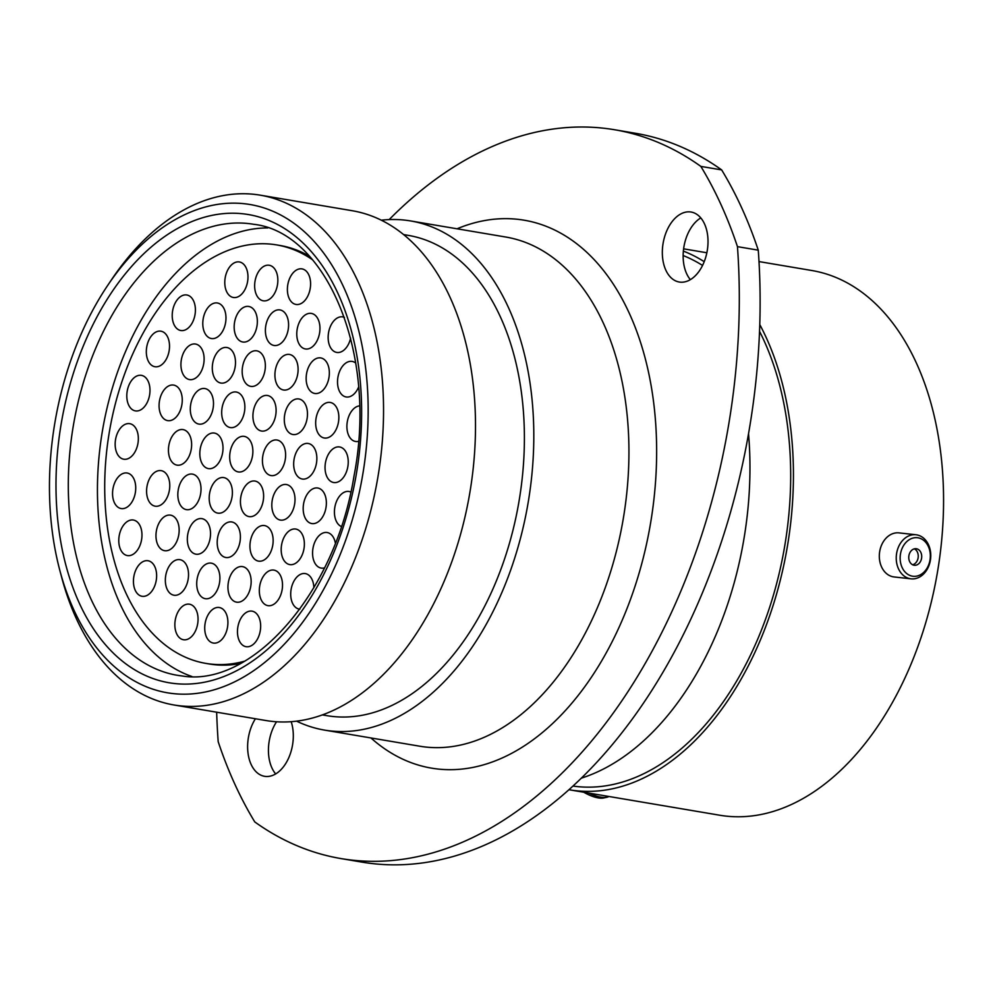 <?xml version="1.0" encoding="UTF-8"?>
<svg xmlns="http://www.w3.org/2000/svg" width="993" height="993" viewBox="0 0 993 993"><rect width="100%" height="100%" fill="white"/><g stroke="black" fill="none" stroke-linecap="round" stroke-linejoin="round"><path stroke-width="1.49" d="M603.719 797.962A19.401 7.05 -151.9 0 1 603.607 797.987A19.401 7.05 -151.9 0 1 583.81 792.24M588.7 793.059A22.169 8.068 28.1 0 0 606.884 797.255A22.169 8.068 28.1 0 0 607.008 797.23A22.169 8.068 28.1 0 0 608.846 796.473M924.061 540.676A19.401 15.044 96.3 0 0 902.985 546.584A19.401 15.044 96.3 0 0 906.41 573.309A19.401 15.044 96.3 0 0 927.499 567.388A19.401 15.044 96.3 0 0 924.061 540.676M903.407 575.443A22.169 17.204 -83.7 0 1 897.486 549.7A22.169 17.204 -83.7 0 1 915.943 534.755A22.169 17.204 -83.7 0 1 923.589 538.144A22.169 17.204 -83.7 0 1 929.522 563.9A22.169 17.204 -83.7 0 1 911.053 578.832A22.169 17.204 -83.7 0 1 903.407 575.443M911.45 563.987A8.329 6.455 96.3 0 0 914.317 565.265A8.329 6.455 96.3 0 0 921.256 559.655A8.329 6.455 96.3 0 0 919.021 549.985A8.329 6.455 96.3 0 0 916.154 548.719A8.329 6.455 96.3 0 0 909.228 554.317A8.329 6.455 96.3 0 0 911.45 563.987M912.617 564.756A8.329 6.455 96.3 0 0 918.053 558.165A8.329 6.455 96.3 0 0 915.546 549.601A8.329 6.455 96.3 0 0 914.379 548.831M911.053 578.832L894.134 576.958A22.169 17.204 -83.7 0 1 886.488 573.569A22.169 17.204 -83.7 0 1 880.568 547.813A22.169 17.204 -83.7 0 1 899.025 532.881L915.943 534.755M759.782 324.587A276.215 174.135 99.6 0 1 763.803 631.61A276.215 174.135 99.6 0 1 575.803 790.701A276.215 174.135 99.6 0 1 569.597 789.832A276.215 174.135 99.6 0 1 568.952 789.72M759 261.581L811.864 270.518A276.215 174.135 99.6 0 1 938.298 567.015A276.215 174.135 99.6 0 1 725.945 816.097A276.215 174.135 99.6 0 1 719.739 815.228L569.597 789.832M759.533 331.352A271.958 171.454 99.6 0 1 760.564 632.256A271.958 171.454 99.6 0 1 576.424 786.493A271.958 171.454 99.6 0 1 572.998 786.046M381.3 220.198A258.192 162.778 99.6 0 1 404.896 220.136A258.192 162.778 99.6 0 1 410.692 220.955A258.192 162.778 99.6 0 1 528.884 498.089A258.192 162.778 99.6 0 1 330.384 730.922A258.192 162.778 99.6 0 1 324.587 730.116A258.192 162.778 99.6 0 1 296.572 721.154M403.617 234.596L408.26 235.378A243.558 153.555 99.6 0 1 519.749 496.81A243.558 153.555 99.6 0 1 332.494 716.45A243.558 153.555 99.6 0 1 327.02 715.68L322.377 714.898M107.902 285.09L111.812 279.281A258.528 162.976 99.6 0 1 254.469 194.367A258.528 162.976 99.6 0 1 260.278 195.174A258.528 162.976 99.6 0 1 378.618 472.668A258.528 162.976 99.6 0 1 179.87 705.8A258.528 162.976 99.6 0 1 174.06 704.993A258.528 162.976 99.6 0 1 61.504 576.734L59.717 569.97A247.605 156.1 -80.4 0 0 173.08 693.586A247.605 156.1 -80.4 0 0 364.108 465.903A247.605 156.1 -80.4 0 0 244.539 203.751A247.605 156.1 -80.4 0 0 107.902 285.09A247.605 156.1 -80.4 0 0 59.717 569.97M260.278 195.174L352.242 210.727A258.528 162.976 99.6 0 1 470.57 488.221A258.528 162.976 99.6 0 1 271.821 721.352A258.528 162.976 99.6 0 1 266.012 720.546L174.06 704.993M255.412 718.746A35.5 22.38 -80.4 0 0 248.213 754.506A35.5 22.38 -80.4 0 0 264.548 776.303A35.5 22.38 -80.4 0 0 265.342 776.414A35.5 22.38 -80.4 0 0 288.218 758.95A35.5 22.38 -80.4 0 0 291.185 721.688M614.605 129.748L635.421 133.273A491.498 309.853 99.6 0 1 721.663 169.915L700.847 166.402A491.498 309.853 -80.4 0 0 614.605 129.748A491.498 309.853 -80.4 0 0 603.558 128.209A491.498 309.853 -80.4 0 0 389.182 219.59M680.044 282.136A35.5 22.38 -80.4 0 0 707.339 250.124A35.5 22.38 -80.4 0 0 691.091 212.03A35.5 22.38 -80.4 0 0 690.284 211.919A35.5 22.38 -80.4 0 0 663.001 243.93A35.5 22.38 -80.4 0 0 679.249 282.024A35.5 22.38 -80.4 0 0 680.044 282.136M244.551 661.201A212.217 133.782 99.6 0 1 210.665 664.069A212.217 133.782 99.6 0 1 205.886 663.398A212.217 133.782 99.6 0 1 108.758 435.617A212.217 133.782 99.6 0 1 271.908 244.253A212.217 133.782 99.6 0 1 276.675 244.911A212.217 133.782 99.6 0 1 312.46 259.719M205.886 663.398L209.238 663.969A212.217 133.782 -80.4 0 0 214.004 664.64A212.217 133.782 -80.4 0 0 240.38 663.523M229.979 452.907A18.023 11.357 99.6 0 1 244.29 436.386A18.023 11.357 99.6 0 1 252.582 455.415A18.023 11.357 99.6 0 1 238.283 471.923A18.023 11.357 99.6 0 1 229.979 452.907M115.449 440.197A18.023 11.357 99.6 0 1 129.748 423.676A18.023 11.357 99.6 0 1 138.052 442.704A18.023 11.357 99.6 0 1 123.74 459.213A18.023 11.357 99.6 0 1 115.449 440.197M112.842 489.524A18.023 11.357 99.6 0 1 127.154 473.016A18.023 11.357 99.6 0 1 135.445 492.031A18.023 11.357 99.6 0 1 121.134 508.553A18.023 11.357 99.6 0 1 112.842 489.524M119.073 536.543A18.023 11.357 99.6 0 1 133.372 520.034A18.023 11.357 99.6 0 1 141.676 539.062A18.023 11.357 99.6 0 1 127.365 555.571A18.023 11.357 99.6 0 1 119.073 536.543M133.732 577.256A18.023 11.357 99.6 0 1 148.044 560.747A18.023 11.357 99.6 0 1 156.335 579.763A18.023 11.357 99.6 0 1 142.036 596.284A18.023 11.357 99.6 0 1 133.732 577.256M175.153 620.724A18.023 11.357 99.6 0 1 189.452 604.203A18.023 11.357 99.6 0 1 197.756 623.232A18.023 11.357 99.6 0 1 183.444 639.74A18.023 11.357 99.6 0 1 175.153 620.724M205.017 624.038A18.023 11.357 99.6 0 1 219.329 607.517A18.023 11.357 99.6 0 1 227.62 626.546A18.023 11.357 99.6 0 1 213.309 643.054A18.023 11.357 99.6 0 1 205.017 624.038M259.62 586.615A18.023 11.357 99.6 0 1 273.931 570.106A18.023 11.357 99.6 0 1 282.223 589.122A18.023 11.357 99.6 0 1 267.911 605.643A18.023 11.357 99.6 0 1 259.62 586.615M237.761 627.663A18.023 11.357 99.6 0 1 252.073 611.154A18.023 11.357 99.6 0 1 260.365 630.17A18.023 11.357 99.6 0 1 246.053 646.691A18.023 11.357 99.6 0 1 237.761 627.663M228.241 583.139A18.023 11.357 99.6 0 1 242.553 566.618A18.023 11.357 99.6 0 1 250.857 585.647A18.023 11.357 99.6 0 1 236.545 602.155A18.023 11.357 99.6 0 1 228.241 583.139M197.011 579.664A18.023 11.357 99.6 0 1 211.31 563.155A18.023 11.357 99.6 0 1 219.614 582.183A18.023 11.357 99.6 0 1 205.303 598.692A18.023 11.357 99.6 0 1 197.011 579.664M165.632 576.188A18.023 11.357 99.6 0 1 179.944 559.667A18.023 11.357 99.6 0 1 188.236 578.696A18.023 11.357 99.6 0 1 173.936 595.217A18.023 11.357 99.6 0 1 165.632 576.188M156.261 531.677A18.023 11.357 99.6 0 1 170.56 515.156A18.023 11.357 99.6 0 1 178.864 534.184A18.023 11.357 99.6 0 1 164.553 550.693A18.023 11.357 99.6 0 1 156.261 531.677M187.627 535.153A18.023 11.357 99.6 0 1 201.939 518.644A18.023 11.357 99.6 0 1 210.231 537.66A18.023 11.357 99.6 0 1 195.931 554.181A18.023 11.357 99.6 0 1 187.627 535.153M217.492 538.467A18.023 11.357 99.6 0 1 231.803 521.958A18.023 11.357 99.6 0 1 240.107 540.974A18.023 11.357 99.6 0 1 225.796 557.495A18.023 11.357 99.6 0 1 217.492 538.467M250.236 542.104A18.023 11.357 99.6 0 1 264.548 525.582A18.023 11.357 99.6 0 1 272.852 544.611A18.023 11.357 99.6 0 1 258.54 561.132A18.023 11.357 99.6 0 1 250.236 542.104M281.478 545.567A18.023 11.357 99.6 0 1 295.79 529.058A18.023 11.357 99.6 0 1 304.081 548.074A18.023 11.357 99.6 0 1 289.782 564.595A18.023 11.357 99.6 0 1 281.478 545.567M299.836 609.193A18.023 11.357 99.6 0 1 299.29 609.119A18.023 11.357 99.6 0 1 290.999 590.103A18.023 11.357 99.6 0 1 305.298 573.582A18.023 11.357 99.6 0 1 313.875 587.695M324.512 567.859A18.023 11.357 99.6 0 1 321.149 568.07A18.023 11.357 99.6 0 1 312.857 549.055A18.023 11.357 99.6 0 1 327.156 532.533A18.023 11.357 99.6 0 1 335.361 543.059M341.307 526.513A18.023 11.357 99.6 0 1 334.715 508.006A18.023 11.357 99.6 0 1 349.027 491.485A18.023 11.357 99.6 0 1 350.802 492.031M303.473 504.531A18.023 11.357 99.6 0 1 317.785 488.022A18.023 11.357 99.6 0 1 326.076 507.051A18.023 11.357 99.6 0 1 311.777 523.559A18.023 11.357 99.6 0 1 303.473 504.531M272.107 501.055A18.023 11.357 99.6 0 1 286.406 484.534A18.023 11.357 99.6 0 1 294.71 503.563A18.023 11.357 99.6 0 1 280.398 520.084A18.023 11.357 99.6 0 1 272.107 501.055M240.728 497.567A18.023 11.357 99.6 0 1 255.04 481.059A18.023 11.357 99.6 0 1 263.331 500.087A18.023 11.357 99.6 0 1 249.02 516.596A18.023 11.357 99.6 0 1 240.728 497.567M209.486 494.104A18.023 11.357 99.6 0 1 223.797 477.596A18.023 11.357 99.6 0 1 232.101 496.612A18.023 11.357 99.6 0 1 217.79 513.133A18.023 11.357 99.6 0 1 209.486 494.104M178.119 490.629A18.023 11.357 99.6 0 1 192.419 474.108A18.023 11.357 99.6 0 1 200.723 493.136A18.023 11.357 99.6 0 1 186.411 509.645A18.023 11.357 99.6 0 1 178.119 490.629M146.877 487.153A18.023 11.357 99.6 0 1 161.189 470.645A18.023 11.357 99.6 0 1 169.48 489.661A18.023 11.357 99.6 0 1 155.181 506.182A18.023 11.357 99.6 0 1 146.877 487.153M168.736 446.105A18.023 11.357 99.6 0 1 183.047 429.597A18.023 11.357 99.6 0 1 191.339 448.613A18.023 11.357 99.6 0 1 177.039 465.134A18.023 11.357 99.6 0 1 168.736 446.105M200.114 449.593A18.023 11.357 99.6 0 1 214.426 433.072A18.023 11.357 99.6 0 1 222.717 452.1A18.023 11.357 99.6 0 1 208.406 468.609A18.023 11.357 99.6 0 1 200.114 449.593M262.723 456.544A18.023 11.357 99.6 0 1 277.035 440.023A18.023 11.357 99.6 0 1 285.326 459.051A18.023 11.357 99.6 0 1 271.027 475.56A18.023 11.357 99.6 0 1 262.723 456.544M293.965 460.007A18.023 11.357 99.6 0 1 308.264 443.486A18.023 11.357 99.6 0 1 316.568 462.515A18.023 11.357 99.6 0 1 302.257 479.023A18.023 11.357 99.6 0 1 293.965 460.007M325.332 463.483A18.023 11.357 99.6 0 1 339.643 446.974A18.023 11.357 99.6 0 1 347.947 465.99A18.023 11.357 99.6 0 1 333.636 482.511A18.023 11.357 99.6 0 1 325.332 463.483M358.448 441.364A18.023 11.357 99.6 0 1 355.494 441.463A18.023 11.357 99.6 0 1 347.19 422.435A18.023 11.357 99.6 0 1 359.491 405.864M315.96 418.972A18.023 11.357 99.6 0 1 330.272 402.463A18.023 11.357 99.6 0 1 338.563 421.479A18.023 11.357 99.6 0 1 324.252 438A18.023 11.357 99.6 0 1 315.96 418.972M284.581 415.496A18.023 11.357 99.6 0 1 298.893 398.975A18.023 11.357 99.6 0 1 307.185 418.003A18.023 11.357 99.6 0 1 292.885 434.512A18.023 11.357 99.6 0 1 284.581 415.496M253.215 412.008A18.023 11.357 99.6 0 1 267.514 395.499A18.023 11.357 99.6 0 1 275.818 414.515A18.023 11.357 99.6 0 1 261.507 431.036A18.023 11.357 99.6 0 1 253.215 412.008M221.973 408.545A18.023 11.357 99.6 0 1 236.284 392.024A18.023 11.357 99.6 0 1 244.576 411.052A18.023 11.357 99.6 0 1 230.264 427.561A18.023 11.357 99.6 0 1 221.973 408.545M190.594 405.057A18.023 11.357 99.6 0 1 204.906 388.548A18.023 11.357 99.6 0 1 213.21 407.564A18.023 11.357 99.6 0 1 198.898 424.085A18.023 11.357 99.6 0 1 190.594 405.057M159.364 401.594A18.023 11.357 99.6 0 1 173.663 385.085A18.023 11.357 99.6 0 1 181.967 404.101A18.023 11.357 99.6 0 1 167.656 420.622A18.023 11.357 99.6 0 1 159.364 401.594M127.092 391.863A18.023 11.357 99.6 0 1 141.391 375.354A18.023 11.357 99.6 0 1 149.695 394.37A18.023 11.357 99.6 0 1 135.383 410.891A18.023 11.357 99.6 0 1 127.092 391.863M146.616 347.699A18.023 11.357 99.6 0 1 160.928 331.19A18.023 11.357 99.6 0 1 169.22 350.219A18.023 11.357 99.6 0 1 154.92 366.727A18.023 11.357 99.6 0 1 146.616 347.699M181.222 360.546A18.023 11.357 99.6 0 1 195.534 344.037A18.023 11.357 99.6 0 1 203.826 363.053A18.023 11.357 99.6 0 1 189.514 379.574A18.023 11.357 99.6 0 1 181.222 360.546M212.589 364.034A18.023 11.357 99.6 0 1 226.9 347.513A18.023 11.357 99.6 0 1 235.204 366.541A18.023 11.357 99.6 0 1 220.893 383.05A18.023 11.357 99.6 0 1 212.589 364.034M242.466 367.348A18.023 11.357 99.6 0 1 256.765 350.827A18.023 11.357 99.6 0 1 265.069 369.855A18.023 11.357 99.6 0 1 250.757 386.364A18.023 11.357 99.6 0 1 242.466 367.348M275.21 370.972A18.023 11.357 99.6 0 1 289.509 354.464A18.023 11.357 99.6 0 1 297.813 373.48A18.023 11.357 99.6 0 1 283.502 390.001A18.023 11.357 99.6 0 1 275.21 370.972M306.44 374.448A18.023 11.357 99.6 0 1 320.751 357.927A18.023 11.357 99.6 0 1 329.055 376.955A18.023 11.357 99.6 0 1 314.744 393.464A18.023 11.357 99.6 0 1 306.44 374.448M358.572 387.158A18.023 11.357 99.6 0 1 346.11 396.952A18.023 11.357 99.6 0 1 337.819 377.923A18.023 11.357 99.6 0 1 352.13 361.415A18.023 11.357 99.6 0 1 355.742 363.103M350.641 338.104A18.023 11.357 99.6 0 1 336.739 352.428A18.023 11.357 99.6 0 1 328.435 333.412A18.023 11.357 99.6 0 1 342.746 316.891A18.023 11.357 99.6 0 1 344.434 317.4M297.068 329.924A18.023 11.357 99.6 0 1 311.38 313.416A18.023 11.357 99.6 0 1 319.672 332.432A18.023 11.357 99.6 0 1 305.36 348.953A18.023 11.357 99.6 0 1 297.068 329.924M265.69 326.449A18.023 11.357 99.6 0 1 280.001 309.928A18.023 11.357 99.6 0 1 288.293 328.956A18.023 11.357 99.6 0 1 273.994 345.465A18.023 11.357 99.6 0 1 265.69 326.449M234.46 322.986A18.023 11.357 99.6 0 1 248.759 306.465A18.023 11.357 99.6 0 1 257.063 325.493A18.023 11.357 99.6 0 1 242.751 342.002A18.023 11.357 99.6 0 1 234.46 322.986M203.081 319.498A18.023 11.357 99.6 0 1 217.393 302.989A18.023 11.357 99.6 0 1 225.684 322.005A18.023 11.357 99.6 0 1 211.372 338.526A18.023 11.357 99.6 0 1 203.081 319.498M172.509 311.492A18.023 11.357 99.6 0 1 186.808 294.983A18.023 11.357 99.6 0 1 195.112 313.999A18.023 11.357 99.6 0 1 180.8 330.52A18.023 11.357 99.6 0 1 172.509 311.492M225.076 278.462A18.023 11.357 99.6 0 1 239.387 261.953A18.023 11.357 99.6 0 1 247.679 280.969A18.023 11.357 99.6 0 1 233.38 297.49A18.023 11.357 99.6 0 1 225.076 278.462M254.94 281.776A18.023 11.357 99.6 0 1 269.252 265.268A18.023 11.357 99.6 0 1 277.556 284.283A18.023 11.357 99.6 0 1 263.244 300.805A18.023 11.357 99.6 0 1 254.94 281.776M287.685 285.413A18.023 11.357 99.6 0 1 301.996 268.892A18.023 11.357 99.6 0 1 310.3 287.92A18.023 11.357 99.6 0 1 295.988 304.441A18.023 11.357 99.6 0 1 287.685 285.413M309.282 256.157A212.217 133.782 -80.4 0 0 280.014 245.482L276.675 244.911M191.91 676.506A228.713 144.184 99.6 0 1 102.465 430.677A228.713 144.184 99.6 0 1 267.775 227.943M690.358 279.654A35.5 22.38 99.6 0 1 683.916 246.823A35.5 22.38 99.6 0 1 700.797 217.926M216.66 712.192A491.498 309.853 -80.4 0 0 218.187 741.684A445.621 280.932 99.6 0 0 254.779 821.931A491.498 309.853 -80.4 0 0 341.033 858.585A491.498 309.853 -80.4 0 0 737.451 246.649L758.267 250.162A491.498 309.853 99.6 0 1 361.849 862.098L341.033 858.585M275.657 773.932A35.5 22.38 99.6 0 1 276.55 721.762M748.536 433.718A276.215 174.135 99.6 0 1 581.327 778.164M683.134 255.536A271.958 171.454 99.6 0 1 702.548 265.441M683.358 251.105A276.215 174.135 99.6 0 1 704.211 261.68M700.847 166.402A445.621 280.932 99.6 0 1 737.451 246.649M721.663 169.915A445.621 280.932 99.6 0 1 758.267 250.162M177.35 675.302L182.203 675.985C251.291 687.491 335.15 594.546 354.017 475.97C378.048 353.185 326.114 232.126 253.637 224.294A228.713 144.184 -80.4 0 0 248.498 223.574A228.713 144.184 -80.4 0 0 72.663 429.808A228.713 144.184 -80.4 0 0 177.35 675.302A228.713 144.184 -80.4 0 0 181.93 675.96M324.587 730.116L419.716 746.202A258.192 162.778 -80.4 0 0 425.513 747.021A258.192 162.778 -80.4 0 0 624.014 514.188A258.192 162.778 -80.4 0 0 505.834 237.042L410.692 220.955M457.065 228.787A277.854 175.165 99.6 0 1 517.912 219.329A277.854 175.165 99.6 0 1 652.091 513.505A277.854 175.165 99.6 0 1 437.727 769.004A277.854 175.165 99.6 0 1 370.948 737.96M174.545 683.532A237.451 149.695 99.6 0 1 59.878 432.141A237.451 149.695 99.6 0 1 243.074 213.805A237.451 149.695 99.6 0 1 357.741 465.196A237.451 149.695 99.6 0 1 174.545 683.532M603.607 797.987L606.884 797.255M683.618 248.833L706.855 252.768"/></g></svg>
